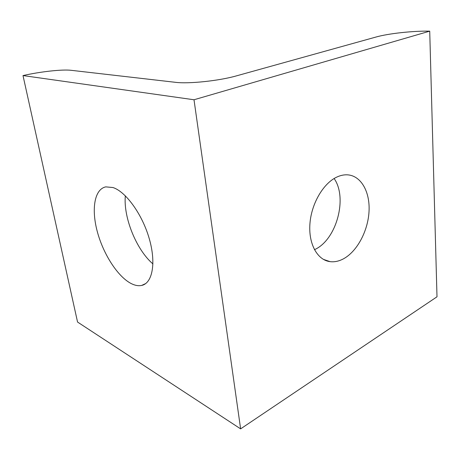 <?xml version="1.0" encoding="UTF-8"?>
<svg xmlns="http://www.w3.org/2000/svg" width="460" height="460" viewBox="0 0 460 460"><rect width="100%" height="100%" fill="white"/><g stroke="black" fill="none" stroke-linecap="round" stroke-linejoin="round"><path stroke-width="0.69" d="M314.45 249.711L315.175 249.349C336.68 239.165 347.772 197.748 334.115 178.52M337.433 176.795C340.883 175.294 344.252 174.645 347.541 174.84C361.18 175.703 370.156 192.015 369.029 211.491C367.988 230.954 357.224 251.292 343.62 258.738C339.066 261.211 334.564 262.183 330.113 261.654C317.411 260.182 308.292 243.927 309.948 223.508C311.506 203.107 323.754 182.649 337.433 176.795M131.088 283.51C117.679 276.575 103.339 254.161 97.33 231.736C91.247 209.329 94.369 189.175 105.794 186.869L112.987 187.542C125.908 191.693 142.37 214.429 149.299 238.803C156.337 263.195 152.392 283.285 141.663 285.43C138.448 286.114 134.924 285.476 131.088 283.51M125.338 195.81C123.263 217.413 136.413 249.866 152.944 263.931M23 75.572C40.267 71.651 62.359 69.218 71.173 70.311L175.404 82.311C188.583 84.048 219.132 80.845 236.492 75.854L376.084 37.007C388.395 33.517 412.879 30.82 429.72 31.153L194.005 99.762L23 75.572L77.556 322.052L240.626 428.869L194.005 99.762M240.626 428.869L437 296.798L429.72 31.153M145.711 283.561L141.663 285.43M330.113 261.654L323.288 259.331"/></g></svg>
